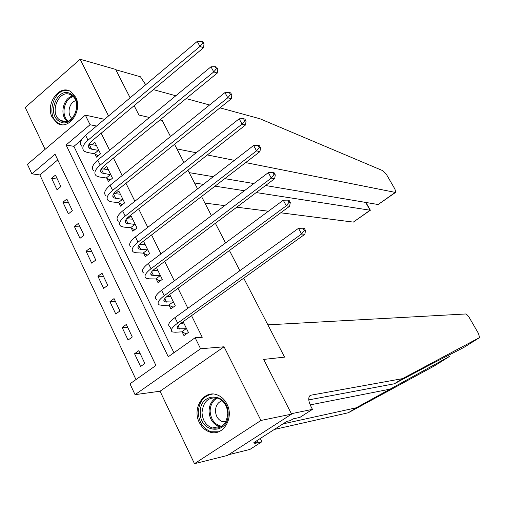 <?xml version="1.0" encoding="UTF-8"?>
<svg xmlns="http://www.w3.org/2000/svg" width="505" height="505" viewBox="0 0 505 505"><rect width="100%" height="100%" fill="white"/><g stroke="black" fill="none" stroke-linecap="round" stroke-linejoin="round"><path stroke-width="0.76" d="M52.236 117.463L57.286 123.214C68.497 130.984 83.085 110.62 75.693 97.231L71.028 91.809C59.704 83.578 44.92 103.992 52.236 117.463M199.33 422.483C201.811 427.432 205.371 430.632 210.004 432.103C222.989 436.673 234.446 417.887 226.934 404.057C224.586 399.468 221.291 396.393 217.049 394.834C203.799 389.506 191.831 408.4 199.33 422.483M31.865 173.84L27.434 164.352L85.345 115.121L90.079 124.729L66.086 144.973L168.253 356.751L195.138 337.738L200.573 348.766L135.05 394.658L129.981 383.813L155.925 365.469L55.077 154.259L31.865 173.84L39.87 174.932L135.978 379.571M145.692 84.739L140.447 76.785L115.815 69.747L130.138 97.812L115.639 69.4L80.156 59.249L25.25 107.502L45.115 149.316M228.588 454.715L249.937 449.412L261.918 441.736L254.735 443.466L257.417 441.742L253.87 442.595L286.884 421.378L290.299 420.633L293.07 418.86L299.932 417.382L312.45 409.359L291.36 413.702L263.654 359.421L291.574 414.125L227.408 455.472L194.469 463.678L260.94 420.457L224.068 346.784L200.573 348.766M224.068 346.784L160.041 391.217L194.469 463.678M160.041 391.217L135.05 394.658M291.574 414.125L260.94 420.457M57.766 159.902L39.87 174.932M144.84 363.455L138.787 350.697L134.551 353.746L140.579 366.485L144.84 363.455M132.285 336.993L126.326 324.437L122.147 327.511L128.081 340.054L132.285 336.993M119.919 310.941L114.054 298.581L109.932 301.681L115.771 314.028L119.919 310.941M107.748 285.293L101.978 273.123L97.913 276.248L103.658 288.405L107.748 285.293M95.767 260.037L90.079 248.056L86.071 251.206L91.727 263.181L95.767 260.037M83.969 235.172L78.363 223.368L74.405 226.537L79.979 238.335L83.969 235.172M72.341 210.68L66.83 199.052L62.917 202.246L68.409 213.861L72.341 210.68M60.897 186.553L55.462 175.096L51.605 178.316L57.014 189.754L60.897 186.553M195.138 337.738L202.252 337.258L191.546 315.65M187.885 308.265L178 288.305M174.307 280.849L164.674 261.401M160.944 253.876L151.563 234.932M147.801 227.345L138.66 208.893M134.873 201.243L125.966 183.264M122.147 175.563L113.467 158.046M109.623 150.282L101.17 133.219M81.349 140.1L73.9 146.355L173.928 352.736M182.248 332.094L183.965 335.604L188.403 332.448L183.119 321.71M169.181 305.437L170.873 308.89L175.248 305.708L169.693 294.415M156.316 279.202L157.983 282.598L162.301 279.391L156.481 267.562M143.66 253.377L145.301 256.723L149.556 253.485L143.508 241.194L140.605 243.429M131.199 227.951L132.815 231.246L137.013 227.989L131.06 215.887L127.241 218.886M118.927 202.922L120.518 206.166L124.659 202.884L118.801 190.972L115.291 193.781M106.852 178.278L108.417 181.472L112.501 178.164L106.732 166.435L103.487 169.087M94.953 154.012L96.499 157.156L100.527 153.829L94.845 142.277L91.834 144.784M162.219 120.48L170.513 136.52L162.219 120.48L159.99 119.963L162.219 120.48M196.224 152.75L176.914 148.899L174.534 144.31L183.927 162.471M187.923 170.198L197.562 188.851M201.527 196.521L211.425 215.673M215.364 223.286L225.527 242.949M229.428 250.493L239.869 270.693M243.732 278.167L284.549 357.123L267.865 324.848L465.559 313.99C466.664 314.173 467.952 315.461 469.435 317.853L478.513 333.546L479.567 337.58L402.529 378.636L311.036 395.175L309.735 395.851C308.138 397.921 308.517 401.406 310.872 406.304L312.45 409.359M108.543 115.961L80.156 59.249M104.548 119.319L85.345 115.121M96.518 126.067L90.079 124.729M263.654 359.421L284.549 357.123L263.654 359.421M138.925 115.026L149.436 117.488L138.925 115.026L134.153 105.678L138.925 115.026M73.9 146.355L66.086 144.973M183.492 322.468L181.964 322.537M140.018 353.292L134.551 353.746M57.355 179.086L51.605 178.316M68.636 202.858L62.917 202.246M80.08 226.985L74.405 226.537M91.708 251.484L86.071 251.206M103.506 276.349L97.913 276.248M115.487 301.605L109.932 301.681M127.658 327.246L122.147 327.511M170.557 296.176L167.281 296.201M157.768 270.295L153.179 270.162M182.52 323.37L183.567 322.619M183.782 323.055L180.702 323.459M186.13 328.704L177.842 328.843C176.207 327.922 177.381 325.959 181.371 322.96L304.812 234.301L301.58 233.992L177.665 323.131C171.694 327.631 169.945 330.567 172.407 331.937L175.241 332.24L181.699 331.867L186.13 328.704L186.673 328.938M186.427 333.856L181.699 331.867M304.269 230.482L305.557 230.615L304.326 228.348L303.032 228.216L304.269 230.482L301.58 233.992L298.505 228.31L174.957 317.607C169.011 322.121 167.275 325.081 169.756 326.489L171.365 329.79M298.505 228.31L303.032 228.216M305.557 230.615L304.812 234.301M479.453 337.668L463.805 347.472L426.536 366.579L394.355 383.781L308.795 399.884M434.205 366.018L348.343 412.749L356.208 407.8L449.671 356.309M394.355 383.781L402.529 378.636M348.343 412.749L274.31 429.458M282.97 423.891L356.208 407.8M261.918 441.736L260.29 438.466M257.417 441.742L256.881 440.657M204.923 203.092L224.706 205.623M236.782 207.176L268.407 211.223M280.704 212.801L353.33 222.105L370.096 210.225L365.67 202.417M194.532 182.987L203.37 184.357M215.004 186.162L244.401 190.726M256.218 192.556L370.373 210.257L365.955 202.467M245.657 162.597L395.263 192.392L395.743 192.291L394.923 189.085L386.609 174.717L382.941 170.747L259.999 118.776L219.997 107.843M209.575 104.996L186.111 98.576M175.809 95.761L153.369 89.625M189.179 172.634L213.268 176.7M224.782 178.644L253.876 183.555M265.567 185.524L378.144 204.525L395.263 192.392M207.321 154.959L234.402 160.35M370.354 210.219L353.33 222.105M395.649 192.361L378.144 204.525M169.926 296.719L170.589 296.233M170.696 296.46L166.612 296.744M172.994 302.003L164.611 301.807C162.926 300.753 164.043 298.714 167.969 295.677L289.592 206.267L286.303 205.8L164.226 295.703C158.349 300.254 156.683 303.316 159.226 304.881L162.105 305.323L168.632 305.197L172.994 302.003L173.543 302.249M173.19 307.204L168.632 305.197M288.986 202.353L290.299 202.549L289.087 200.321L287.774 200.125L288.986 202.353L286.303 205.8L283.286 200.22L161.562 290.274C155.704 294.838 154.057 297.918 156.619 299.522M283.286 200.22L287.774 200.125M290.299 202.549L289.592 206.267M157.465 270.522L157.812 270.263M157.819 270.289L152.927 270.396M160.072 275.73L151.595 275.206C149.852 274.026 150.913 271.905 154.782 268.837L274.638 178.707L271.299 178.101L151.001 268.729C145.213 273.325 143.635 276.506 146.254 278.261L149.177 278.842L155.767 278.943L160.072 275.73L160.622 275.982M160.167 280.976L155.767 278.943M273.969 174.711L275.301 174.957L274.114 172.773L272.782 172.521L273.969 174.711L271.299 178.101L268.325 172.615L148.382 263.383C142.612 267.997 141.046 271.198 143.685 272.99M268.325 172.615L272.782 172.521M275.301 174.957L274.638 178.707M145.15 244.527L139.588 244.42M147.353 249.868L138.787 249.028C136.994 247.728 138.004 245.531 141.81 242.432L259.936 151.62L256.546 150.869L137.991 242.185C132.297 246.838 130.795 250.126 133.49 252.071L136.457 252.771L143.104 253.112L147.353 249.868L147.908 250.133M147.365 255.151L143.104 253.112M259.21 147.536L260.561 147.845L259.393 145.692L258.036 145.383L259.21 147.536L256.546 150.869L253.624 145.478L135.416 236.927C129.734 241.586 128.251 244.906 130.965 246.876M253.624 145.478L258.036 145.383M260.561 147.845L259.936 151.62M132.67 219.17L126.559 218.816M134.835 224.409L126.181 223.267C124.337 221.846 125.297 219.574 129.046 216.449L245.48 124.987L242.04 124.104L125.196 216.071C119.584 220.767 118.164 224.169 120.929 226.284L123.94 227.117L130.643 227.679L134.835 224.409L135.391 224.687M134.772 229.725L130.643 227.679M244.698 120.828L246.068 121.187L244.919 119.073L243.549 118.707L244.698 120.828L242.04 124.104L239.168 118.808L122.658 210.901C117.065 215.603 115.658 219.031 118.441 221.177M239.168 118.808L243.549 118.707M246.068 121.187L245.48 124.987M228.127 413.57C229.018 435.209 199.803 433.921 200.315 412.705C199.279 391.47 228.38 392 228.127 413.57M202.013 412.61C202.549 420.438 205.977 425.563 212.296 427.994C221.474 429.193 226.625 424.333 227.749 413.412C227.231 405.818 223.955 400.749 217.926 398.205C208.502 396.677 203.199 401.481 202.013 412.61M222.181 400.699C217.914 402.214 215.679 405.641 215.465 410.982C215.843 416.448 218.242 420.034 222.673 421.751L225.628 422.047M212.523 394.051C203.648 395.705 198.901 401.898 198.282 412.642C198.945 422.382 203.225 428.758 211.109 431.756L218.583 431.794M59.3 121.288C46.05 114.004 58.056 85.61 70.927 93.993C84.468 101.208 72.082 130.031 59.3 121.288M71.243 95.186C59.331 87.415 48.209 113.701 60.48 120.436L60.518 120.461C72.177 128.365 83.653 102.37 71.514 95.357L71.243 95.186M75.725 100.735C69.116 102.174 66.584 114.395 72.032 118.505M69.223 90.862C54.572 85.938 44.699 115.866 58.441 123.296L62.21 124.722M120.392 194.198L113.802 193.598M122.507 199.349L113.776 197.909C111.883 196.376 112.785 194.027 116.478 190.871L231.265 98.803L227.78 97.787L112.596 190.372C107.073 195.113 105.728 198.623 108.569 200.908L111.611 201.861L118.372 202.638L122.507 199.349L123.062 199.633M122.38 204.695L118.372 202.638M230.431 94.561L231.82 94.978L230.69 92.901L229.302 92.478L230.431 94.561L227.78 97.787L224.959 92.579L110.103 185.284C104.592 190.031 103.266 193.56 106.119 195.883M224.959 92.579L229.302 92.478M231.82 94.978L231.265 98.803M108.297 169.617L101.297 168.746M110.368 174.667L101.555 172.944C99.624 171.302 100.476 168.885 104.118 165.703L217.289 73.055L213.76 71.906L100.205 165.078C94.757 169.863 93.488 173.474 96.392 175.929L99.479 177.002L106.29 177.981L110.368 174.667L110.93 174.97M110.178 180.045L106.29 177.981M216.399 68.737L217.813 69.204L216.702 67.159L215.288 66.692L216.399 68.737L213.76 71.906L210.983 66.786L97.749 160.072C92.32 164.857 91.064 168.493 93.98 170.98M210.983 66.786L215.288 66.692M217.813 69.204L217.289 73.055M96.386 145.408L89.038 144.266M98.418 150.37L91.575 149.158L89.53 148.369C87.554 146.614 88.362 144.133 91.942 140.927L203.54 47.722L199.967 46.46L88.003 140.188C82.637 145.004 81.438 148.722 84.411 151.336L87.529 152.523L94.391 153.703L98.418 150.37L98.98 150.679M98.178 155.767L94.391 153.703M202.606 43.335L204.026 43.853L202.934 41.839L201.508 41.322L202.606 43.335L199.967 46.46L197.24 41.416L85.585 135.252C80.238 140.081 79.051 143.818 82.037 146.463M197.24 41.416L201.508 41.322M204.026 43.853L203.54 47.722M179.698 329.052L178.114 325.82M177.665 323.131L174.957 317.607M390.895 388.976L310.196 404.89M309.445 396.204L311.036 395.175M434.148 366.056L449.418 356.486M166.498 302.104L164.775 298.588M164.226 295.703L161.562 290.274M153.514 275.591L151.658 271.804M151.001 268.729L148.382 263.383M140.731 249.502L138.742 245.449M137.991 242.185L135.416 236.927M128.15 223.822L126.042 219.511M125.196 216.071L122.658 210.901M220.931 426.933L219.265 426.58C212.99 424.181 209.581 419.106 209.051 411.367C209.19 405.073 211.589 400.541 216.241 397.77M217.295 398.009C212.662 400.642 210.269 405.06 210.124 411.259C210.856 419.75 214.77 424.774 221.853 426.334M67.285 121.358C59.337 115.658 62.999 97.938 72.524 96.108M73.2 96.739C64.078 98.589 60.575 115.525 68.156 121.067M115.771 198.541L113.537 193.989M112.596 190.372L110.103 185.284M103.576 173.657L101.227 168.859M100.205 165.078L97.749 160.072M91.575 149.158L89.196 144.297M88.003 140.188L85.585 135.252M177.842 328.843L177.148 327.423M164.611 301.807L163.86 300.26M151.595 275.206L150.78 273.54M138.787 249.028L137.915 247.248M126.181 223.267L125.253 221.373M222.673 421.751L226.139 421.069M220.963 426.914L219.265 426.58L212.296 427.994M66.098 121.604L60.518 120.461M113.776 197.909L112.792 195.908M101.555 172.944L100.527 170.835M89.53 148.369L88.451 146.16"/></g></svg>
